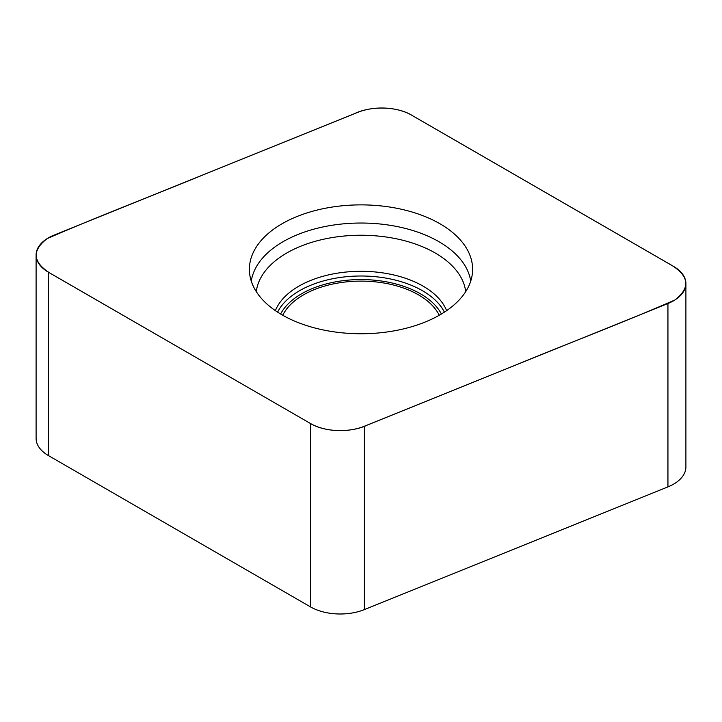 <?xml version="1.0" encoding="UTF-8"?>
<svg xmlns="http://www.w3.org/2000/svg" width="722" height="722" viewBox="0 0 722 722"><rect width="100%" height="100%" fill="white"/><g stroke="black" fill="none" stroke-linecap="round" stroke-linejoin="round"><path stroke-width="1.08" d="M685.9 283.602L685.9 466.972A42.111 24.313 180 0 1 667.94 486.881L364.393 609.594L364.393 426.233L667.94 303.511A42.111 24.313 0 0 0 685.9 283.602A42.111 24.313 0 0 0 673.563 266.409L411.531 115.123A42.111 24.313 180 0 0 357.607 112.406L54.06 235.119A42.111 24.313 0 0 0 36.1 255.028A42.111 24.313 0 0 0 48.437 272.221L310.469 423.507C325.126 432.37 351.072 432.884 367.263 425.105L516.167 364.872C568.846 343.103 623.212 322.535 674.835 300.027C690.349 288.06 689.384 276.535 671.947 265.452L411.549 115.123C396.847 106.278 370.937 105.746 354.737 113.534L205.833 173.758C153.154 195.527 98.788 216.095 47.165 238.612C31.651 250.57 32.616 262.095 50.053 273.178L310.469 423.507L310.469 606.877L48.437 455.591A42.111 24.313 180 0 1 36.1 438.398L36.1 255.028M310.469 606.877A42.111 24.313 0 0 0 364.393 609.594M364.393 426.233A42.111 24.313 180 0 1 310.469 423.507M282.744 315.261A81.342 46.966 180 0 1 418.516 294.874A81.342 46.966 180 0 1 439.256 315.261M282.076 314.882A111.612 64.439 0 0 0 401.152 329.44A111.612 64.439 0 0 0 472.477 272.501A111.612 64.439 0 0 0 439.924 223.748A111.612 64.439 0 0 0 315.749 210.409A111.612 64.439 0 0 0 249.523 272.501A111.612 64.439 0 0 0 282.076 314.882M667.94 303.511L667.94 486.881M48.437 272.221L48.437 455.591M280.587 314.007A84.032 48.518 180 0 1 361 279.567A84.032 48.518 180 0 1 441.413 314.007M275.371 310.65A87.858 50.73 180 0 1 361 271.301A87.858 50.73 180 0 1 446.629 310.65M256.292 291.625A104.961 60.603 180 0 1 361 235.246A104.961 60.603 180 0 1 465.708 291.625M251.274 281.129A110.132 63.581 180 0 1 361 223.035A110.132 63.581 180 0 1 470.726 281.129M277.591 312.139A86.875 50.161 180 0 1 361 276.003A86.875 50.161 180 0 1 444.409 312.139"/></g></svg>
